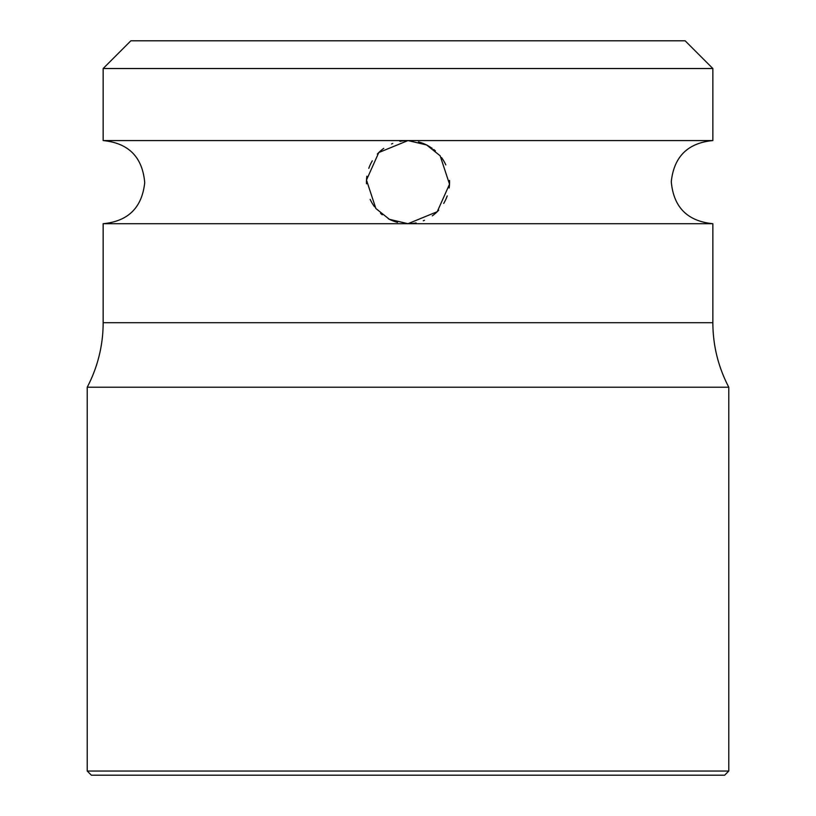 <?xml version="1.0" encoding="UTF-8"?>
<svg xmlns="http://www.w3.org/2000/svg" width="816" height="816" viewBox="0 0 816 816"><rect width="100%" height="100%" fill="white"/><g stroke="black" fill="none" stroke-linecap="round" stroke-linejoin="round"><path stroke-width="1.22" d="M408 140.566L426.605 144.962L440.14 155.774L449.524 184.202L437.233 211.701L408 223.706L389.385 219.31L375.85 208.488L366.476 180.05L378.797 152.541L408 140.566L103.153 140.566L103.153 68.513L130.866 40.8L685.134 40.8L712.847 68.513L712.847 140.566L408 140.566A41.565 41.565 0 0 0 399.932 141.362M392.751 143.463A41.565 41.565 0 0 0 391.527 143.973M383.744 148.379A41.565 41.565 0 0 0 377.329 154.071M372.3 160.834A41.565 41.565 0 0 0 368.791 168.341M366.853 176.246A41.565 41.565 0 0 0 366.466 183.804M370.168 199.369A41.565 41.565 0 0 0 374.493 206.744M380.572 213.374A41.565 41.565 0 0 0 382.255 214.781M388.314 218.749A41.565 41.565 0 0 0 397.535 222.37M408 223.706L103.153 223.706L103.153 322.697L712.847 322.697L712.847 223.706L408 223.706A41.565 41.565 0 0 0 416.078 222.911M423.31 220.789A41.565 41.565 0 0 0 424.483 220.3M432.286 215.873A41.565 41.565 0 0 0 438.702 210.161M443.72 203.398A41.565 41.565 0 0 0 447.229 195.901M449.157 188.006A41.565 41.565 0 0 0 449.534 180.448M445.822 164.883A41.565 41.565 0 0 0 441.497 157.519M435.418 150.899A41.565 41.565 0 0 0 433.643 149.42M432.174 148.318L427.666 145.513A41.565 41.565 0 0 0 418.465 141.902M103.153 68.513L712.847 68.513M728.78 387.212L87.22 387.212L87.22 771.038L728.78 771.038L728.78 387.212C718.243 367.006 712.929 345.494 712.847 322.697M103.153 322.697A138.567 138.567 -90 0 1 87.22 387.212M728.78 771.038L724.628 775.2L91.372 775.2L87.22 771.038M712.847 223.706C687.378 221.177 673.526 207.162 671.282 181.672C673.955 156.672 687.806 142.963 712.847 140.566M103.153 140.566C128.632 143.096 142.484 157.121 144.718 182.621C142.035 207.611 128.183 221.309 103.153 223.706"/></g></svg>
